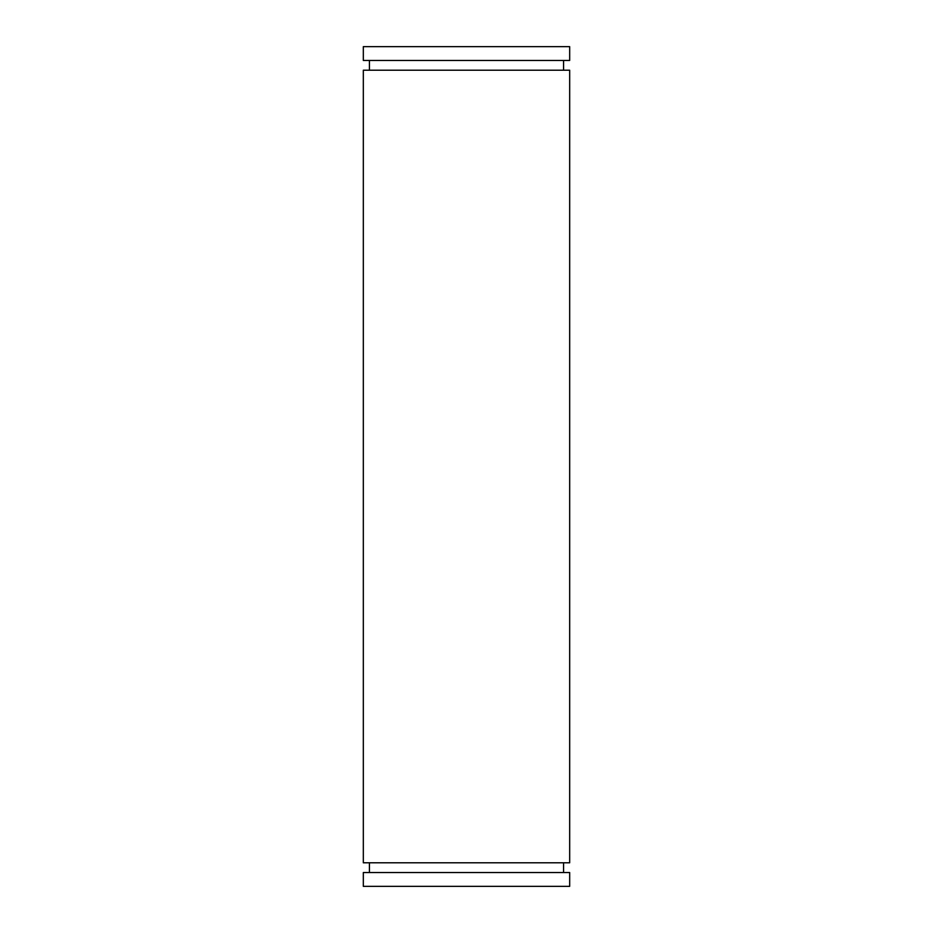 <?xml version="1.0" encoding="UTF-8"?>
<svg xmlns="http://www.w3.org/2000/svg" width="933" height="933" viewBox="0 0 933 933"><rect width="100%" height="100%" fill="white"/><g stroke="black" fill="none" stroke-linecap="round" stroke-linejoin="round"><path stroke-width="1.4" d="M569.678 886.35L363.322 886.35L363.322 872.542L569.678 872.542L569.678 886.35M369.421 872.542L369.421 862.792M563.579 872.542L563.579 862.792M569.678 862.792L363.322 862.792L363.322 70.208L569.678 70.208L569.678 862.792M369.421 60.458L369.421 70.208M563.579 60.458L563.579 70.208M569.678 60.458L363.322 60.458L363.322 46.65L569.678 46.65L569.678 60.458"/></g></svg>

